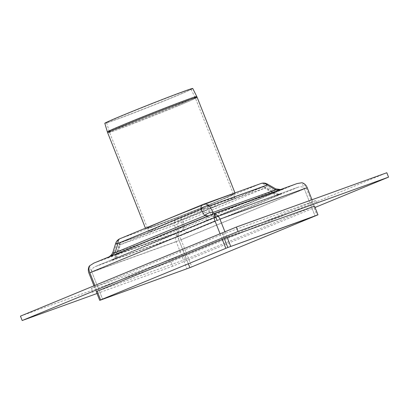 <?xml version="1.0" encoding="UTF-8"?>
<svg xmlns="http://www.w3.org/2000/svg" width="409" height="409" viewBox="0 0 409 409"><rect width="100%" height="100%" fill="white"/><g stroke="black" fill="none" stroke-linecap="round" stroke-linejoin="round"><path stroke-width="0.31" stroke-dasharray="2.04 1.53" d="M227.138 195.977A48.114 1.007 -21.6 0 1 235.175 193.406A48.114 1.007 -21.6 0 1 190.809 212.056A48.114 1.007 -21.6 0 1 145.701 228.83A48.114 1.007 -21.6 0 1 176.857 215.461A48.114 1.007 -21.6 0 1 227.138 195.977M192.741 88.472A47.291 0.992 -21.6 0 1 191.55 89.203A47.291 0.992 -21.6 0 1 149.137 106.805A47.291 0.992 -21.6 0 1 106.171 123.007A47.291 0.992 -21.6 0 1 104.801 123.288M183.472 91.744A45.409 0.951 -21.6 0 1 191.054 89.32A45.409 0.951 -21.6 0 1 189.909 90.016A45.409 0.951 -21.6 0 1 149.183 106.923A45.409 0.951 -21.6 0 1 107.925 122.48A45.409 0.951 -21.6 0 1 106.611 122.751A45.409 0.951 -21.6 0 1 136.049 110.118A45.409 0.951 -21.6 0 1 183.472 91.744M225.702 196.571A46.227 0.966 -21.6 0 1 233.416 194.101A46.227 0.966 -21.6 0 1 190.793 212.02A46.227 0.966 -21.6 0 1 147.455 228.135A46.227 0.966 -21.6 0 1 177.388 215.292A46.227 0.966 -21.6 0 1 225.702 196.571M96.258 291.632L185.303 259.49L314.536 206.167M225.431 238.166L223.697 233.784L315.983 200.471L317.721 204.853M315.983 200.471L183.569 255.104L91.279 288.417L223.697 233.784M185.303 259.49L183.569 255.104M93.017 292.803L91.279 288.417M20.45 316.142L170.921 261.826L386.812 172.746M170.921 261.826L172.654 266.213L315.048 207.46M97.005 293.519L172.654 266.213M297.021 183.585L213.401 213.779L93.937 263.069L177.199 233.012L176.698 234.418A7.546 6.227 -109.8 0 0 176.223 241.683L186.99 268.866M306.331 188.104L181.11 239.771A7.546 4.264 67.6 0 0 176.698 234.418L179.101 240.492L304.322 188.83L217.051 220.328C216.182 218.288 215.441 217.271 214.822 217.271L298.233 187.164C301.203 186.315 303.233 186.867 304.322 188.83L301.919 182.751A7.546 4.264 -112.4 0 1 306.331 188.104L317.057 215.2M217.051 220.328L91.831 271.995L179.101 240.492C178.314 238.34 178.14 237.016 178.585 236.525L95.205 266.627C92.408 268.013 91.284 269.802 91.831 271.995L89.428 265.922M91.831 271.995L102.593 299.184L91.831 271.995M94.862 285.441L97.107 291.116M220.078 233.774L222.327 239.449M222.051 232.961L224.296 238.636L222.051 232.961M304.322 188.83L315.083 216.013L304.322 188.83M181.11 239.771L191.872 266.954M179.101 240.492L188.334 263.805L179.101 240.492M311.995 199.756L314.48 206.024M224.93 231.77L227.205 237.527M93.952 285.814L96.202 291.489M279.684 189.848L283.984 188.687L179.464 231.811L176.049 230.911A7.546 4.571 166.8 0 1 184.51 227.598C183.626 229.291 181.944 230.696 179.464 231.811L106.616 258.11L110.583 256.198M112.792 252.665A7.546 1.002 -162.8 0 0 113.625 253.442L176.049 230.911L174.28 223.36A7.546 4.571 166.8 0 1 182.736 220.047L184.51 227.598L274.071 190.645L265.651 185.839A7.546 4.264 67.6 0 0 260.789 183.585L203.002 204.444L120.088 238.657A7.546 6.227 -109.8 0 0 116.488 244.219L113.625 253.442C112.291 255.236 109.955 256.796 106.616 258.11L211.254 214.945L212.363 214.204M208.493 215.804L283.984 188.687C279.95 190.257 276.642 190.911 274.071 190.645A7.546 0.757 -60.3 0 1 275.727 188.856M115.655 243.432A7.546 1.002 -162.8 0 0 116.488 244.219L174.28 223.36A7.546 6.227 70.2 0 1 177.874 217.792A7.546 4.264 -112.4 0 1 182.736 220.047L265.651 185.839A7.546 0.757 -60.3 0 1 267.312 184.045M280.523 189.546L283.652 188.81L210.967 215.052L106.887 257.997L109.239 256.755M175.64 237.2A7.546 6.227 -109.8 0 0 179.234 231.637L116.816 254.168A7.546 6.227 70.2 0 1 113.216 259.735L175.64 237.2L188.329 232.235A7.546 4.264 -112.4 0 1 183.467 229.981C182.143 231.969 180.737 232.522 179.234 231.637L177.465 224.086A3.773 2.285 166.8 0 1 181.693 222.43A3.773 2.132 67.6 0 0 179.265 221.305A3.773 3.114 -109.8 0 0 177.465 224.086L119.679 244.945A3.773 3.114 70.2 0 1 121.473 242.164A3.773 2.132 67.6 0 0 121.427 242.184A3.773 2.132 67.6 0 0 120.43 244.546A3.773 0.501 -162.8 0 0 119.259 244.551L119.259 244.551A3.773 0.501 -162.8 0 0 119.679 244.945L116.816 254.168L115.849 255.533L117.567 253.769A7.546 4.264 -112.4 0 1 115.583 258.488A7.546 4.264 -112.4 0 1 115.583 258.493A7.546 4.264 -112.4 0 1 115.481 258.529C111.028 260.38 110.272 260.778 113.216 259.735M188.329 232.235L277.89 195.282A7.546 4.264 -112.4 0 1 273.028 193.028L183.467 229.981L181.693 222.43L264.608 188.217A3.773 0.378 119.7 0 1 265.436 187.322L265.436 187.322A3.773 0.378 119.7 0 1 265.364 187.818A3.773 3.114 -109.8 0 0 262.287 187.051A3.773 3.114 -109.8 0 0 262.179 187.092A3.773 2.132 -112.4 0 1 264.608 188.217L273.028 193.028L275.431 193.028L277.164 193.754C277.297 194.117 281.182 193.984 281.08 193.764L279.945 194.157A7.546 6.227 70.2 0 1 273.785 192.624L275.431 193.028L265.436 187.322A3.773 3.773 0 0 0 262.287 187.051L204.495 207.91A3.773 3.114 70.2 0 1 207.578 208.677A3.773 2.408 149.7 0 0 203.345 210.333L120.43 244.546L117.567 253.769L207.133 216.811A7.546 4.264 -112.4 0 1 205.144 221.535L205.144 221.535A7.546 4.264 -112.4 0 1 205.047 221.576L115.481 258.529M277.89 195.282C282.348 193.431 283.105 193.028 280.16 194.076A7.546 6.227 70.2 0 1 279.945 194.157L217.522 216.693A7.546 6.227 -109.8 0 0 217.522 216.688A7.546 6.227 -109.8 0 0 217.736 216.606L205.047 221.576M207.133 216.811C209.423 217.276 210.834 216.724 211.361 215.16A7.546 6.227 -109.8 0 0 217.522 216.693L112.219 259.925L113.37 259.173C115.318 256.908 116.146 255.697 115.854 255.533L119.259 244.551A3.773 3.773 0 0 1 121.427 242.184L204.342 207.971A3.773 2.132 -112.4 0 1 204.388 207.951A3.773 3.114 70.2 0 1 204.495 207.91A3.773 3.773 0 0 0 204.342 207.971A3.773 2.132 -112.4 0 0 203.345 210.333L207.133 216.811M165.86 219.991A46.227 0.966 158.4 0 0 147.455 228.135A46.227 0.966 158.4 0 0 190.793 212.02A46.227 0.966 158.4 0 0 233.416 194.101A46.227 0.966 158.4 0 0 210.17 202.389A46.227 0.966 158.4 0 0 165.86 219.991M167.25 223.498A46.227 0.966 -21.6 0 1 211.555 205.896A46.227 0.966 -21.6 0 1 234.807 197.608A46.227 0.966 -21.6 0 1 192.184 215.528A46.227 0.966 -21.6 0 1 148.845 231.642A46.227 0.966 -21.6 0 1 167.25 223.498M197.164 97.398A48.114 1.007 -21.6 0 1 178.007 105.88A48.114 1.007 -21.6 0 1 131.892 124.203A48.114 1.007 -21.6 0 1 107.69 132.823M196.76 96.498A48.073 1.007 -21.6 0 1 177.618 104.97A48.073 1.007 -21.6 0 1 131.509 123.288A48.073 1.007 -21.6 0 1 107.368 131.887M187.358 99.811A46.191 0.966 -21.6 0 1 195.073 97.342A46.191 0.966 -21.6 0 1 176.683 105.481A46.191 0.966 -21.6 0 1 132.373 123.089A46.191 0.966 -21.6 0 1 109.177 131.35A46.191 0.966 -21.6 0 1 139.121 118.503A46.191 0.966 -21.6 0 1 187.358 99.811M177.005 106.243A46.227 0.966 -21.6 0 1 132.695 123.845A46.227 0.966 -21.6 0 1 109.443 132.127A46.227 0.966 -21.6 0 1 139.377 119.285A46.227 0.966 -21.6 0 1 187.69 100.563A46.227 0.966 -21.6 0 1 195.405 98.094A46.227 0.966 -21.6 0 1 177.005 106.243M176.223 241.683L88.952 273.186M296.658 183.723L177.199 233.012M95.328 266.576L214.786 217.286M298.049 187.23L178.585 236.525M280.16 194.076L217.736 216.606M211.361 215.16L273.785 192.624L265.364 187.818L207.578 208.677L211.361 215.16M120.088 238.657L177.874 217.792L260.789 183.585M179.265 221.305L121.473 242.164L204.388 207.951L262.179 187.092L179.265 221.305M235.175 193.406L234.971 192.9M145.701 228.83L145.446 228.186M189.909 90.016L191.55 89.203M107.925 122.48L106.171 123.007M106.611 122.751L109.443 132.127L148.845 231.642M191.054 89.32L195.405 98.094L234.807 197.608M214.812 217.276L95.205 266.627M298.233 187.164L214.822 217.271"/><path stroke-width="0.61" d="M107.368 131.887L104.801 123.288A47.291 0.992 -21.6 0 1 135.461 110.133A47.291 0.992 -21.6 0 1 184.842 90.997A47.291 0.992 -21.6 0 1 192.741 88.472L196.76 96.498A48.073 1.007 -21.6 0 0 188.733 99.065A48.073 1.007 -21.6 0 0 138.533 118.518A48.073 1.007 -21.6 0 0 107.368 131.887L107.69 132.823A48.114 1.007 -21.6 0 1 138.845 119.454A48.114 1.007 -21.6 0 1 189.127 99.97A48.114 1.007 -21.6 0 1 197.164 97.398L196.76 96.498M314.536 206.167L225.431 238.166L96.258 291.632M315.048 207.46L388.55 177.133L386.812 172.746L236.346 227.061L238.079 231.448L22.188 320.528L97.005 293.519M388.55 177.133L238.079 231.448M236.346 227.061L20.45 316.142L22.188 320.528M219.93 219.142L307.2 187.639A7.546 6.227 -109.8 0 0 301.919 182.751L297.021 183.585L213.467 213.749L214.643 214.255A7.546 6.227 70.2 0 1 219.93 219.142L224.93 231.77M93.952 285.814L88.952 273.186A7.546 6.227 70.2 0 1 89.428 265.922L93.937 263.069M100.588 299.909L227.813 247.517L100.588 299.909L97.107 291.116M89.428 265.922A7.546 4.264 67.6 0 0 89.827 272.721L94.862 285.441M89.827 272.721L215.042 221.054A7.546 4.264 -112.4 0 1 214.643 214.255L217.051 220.328M215.042 221.054L220.078 233.774M222.327 239.449L225.809 248.243M224.296 238.636L227.813 247.517L315.083 216.013L189.868 267.68L317.967 214.827L227.813 247.517L224.296 238.636M188.334 263.805L189.868 267.68L99.714 300.37L189.868 267.68L188.334 263.805M307.2 187.639L311.995 199.756M314.48 206.024L317.967 214.827M227.205 237.527L230.691 246.33M96.202 291.489L99.714 300.37M110.583 256.198L115.139 252.639A7.546 1.002 -162.8 0 0 112.792 252.655A7.546 1.002 -162.8 0 0 112.792 252.665L115.655 243.432A7.546 1.002 -162.8 0 1 118.002 243.416A7.546 4.264 -112.4 0 1 119.985 238.692A7.546 4.264 -112.4 0 1 120.088 238.657M212.363 214.204L213.161 212.373A7.546 4.811 -30.3 0 0 204.699 215.686L115.139 252.639L118.002 243.416L200.916 209.203L204.699 215.686L208.493 215.804M279.684 189.848L275.584 189.842L213.161 212.373L209.377 205.896A7.546 6.227 -109.8 0 0 203.217 204.362A7.546 6.227 -109.8 0 0 203.002 204.444A7.546 4.264 67.6 0 0 202.9 204.485A7.546 4.264 67.6 0 0 200.916 209.203A7.546 4.811 -30.3 0 1 209.377 205.896L267.164 185.037A7.546 0.757 -60.3 0 0 267.312 184.045L267.312 184.045A7.546 7.546 0 0 0 261.003 183.503A7.546 6.227 70.2 0 1 267.164 185.037L275.584 189.842A7.546 0.757 -60.3 0 0 275.727 188.856L267.312 184.045M260.789 183.585A7.546 6.227 70.2 0 1 261.003 183.503L203.217 204.362A7.546 7.546 0 0 0 202.9 204.485L119.985 238.692A7.546 7.546 0 0 0 115.655 243.432M234.971 192.9L197.164 97.398M145.446 228.186L107.69 132.823M213.447 213.759L93.692 263.171M109.239 256.755L111.35 254.976L112.792 252.655M280.523 189.546L275.727 188.856"/></g></svg>
